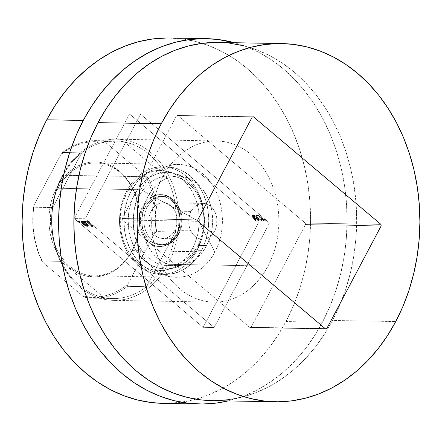 <?xml version="1.0" encoding="UTF-8"?>
<svg xmlns="http://www.w3.org/2000/svg" width="442" height="442" viewBox="0 0 442 442"><rect width="100%" height="100%" fill="white"/><g stroke="black" fill="none" stroke-linecap="round" stroke-linejoin="round"><path stroke-width="0.33" stroke-dasharray="2.21 1.66" d="M197.845 245.443A44.78 35.349 -89 0 1 148.766 258.051A44.78 35.349 -89 0 1 139.224 195.994L134.683 193.977A48.366 38.178 91 0 0 144.987 261.001A48.366 38.178 91 0 0 197.994 247.382L197.845 245.443L206.641 245.597A44.78 35.349 -89 0 1 176.54 265.648A44.78 35.349 -89 0 1 145.937 241.785A44.78 35.349 -89 0 1 148.026 196.149L139.224 195.994A44.78 35.349 91 0 0 137.136 241.63A44.78 35.349 91 0 0 167.745 265.493A44.78 35.349 91 0 0 197.845 245.443A44.78 35.349 91 0 0 199.933 199.801A44.78 35.349 91 0 0 169.325 175.944A44.78 35.349 91 0 0 139.224 195.994L148.026 196.149A44.78 35.349 -89 0 1 178.12 176.098A44.78 35.349 -89 0 1 208.729 199.955A44.78 35.349 -89 0 1 206.641 245.597L197.845 245.443L197.994 247.382L193.22 254.736L187.414 260.78L180.795 265.283L173.623 268.073L166.17 269.04L158.728 268.15L151.573 265.432L144.987 261.001L139.224 255.017L134.501 247.713L130.998 239.371L128.86 230.31L128.158 220.878L128.92 211.436L131.125 202.353L134.683 193.977L139.457 186.623L145.263 180.579L151.877 176.076L159.048 173.286L166.501 172.314L173.949 173.209L181.098 175.922L187.684 180.358L193.452 186.342L198.176 193.646L201.674 201.988L203.817 211.049L204.519 220.481L203.751 229.917L201.546 239L197.994 247.382A48.366 38.178 91 0 0 187.684 180.358A48.366 38.178 91 0 0 134.683 193.977L139.224 195.994A44.78 35.349 -89 0 1 188.303 183.38A44.78 35.349 -89 0 1 197.845 245.443M203.143 327.34L74.184 218.552L85.179 218.746L214.138 327.533L203.143 327.34L258.493 222.807L269.487 223L140.528 114.207L129.534 114.014L258.493 222.807L129.534 114.014L74.184 218.552L203.143 327.34L214.138 327.533L269.487 223L258.493 222.807L203.143 327.34M87.964 225.917L85.229 223.298L81.985 221.58L81.074 221.564L81.074 222.227L83.958 225L87.538 226.729L88.135 226.497L88.278 225.321L87.649 226.735L88.428 225.967L87.964 226.138L85.671 225.282L85.356 225.879L87.649 226.735L87.964 225.917L86.306 224.133L81.439 221.497L80.969 221.669L81.759 220.901L81.439 221.497C80.659 221.884 81.096 222.74 82.753 224.072L85.356 225.879L85.671 225.282L83.068 223.475L82.753 224.072L83.068 223.475C81.411 222.144 80.974 221.287 81.759 220.901L86.621 223.536L86.306 224.133L86.621 223.536L88.278 225.321L87.964 225.917M91.787 226.807L92.323 226.127L92.008 225.392L93.29 226.144L86.897 221.077L86.582 221.674L86.897 221.077L88.914 222.779L88.593 223.376L88.914 222.779L90.886 224.514L90.571 225.111L90.886 224.514L91.455 225.16L91.439 225.591L90.886 224.514L87.289 221.083L86.582 221.674L90.886 225.442L91.196 226.624L92.002 226.724L91.693 225.989L92.969 226.74L86.975 221.68L87.289 221.083L93.29 226.144L92.969 226.74L86.582 221.674L90.571 225.111L91.196 226.624L92.008 226.718L92.323 226.122L91.787 226.807L91.693 225.989L92.969 226.74L93.29 226.144L92.577 226.735L92.892 226.138L92.008 225.392L91.693 225.989L92.008 225.392L92.107 226.21L91.511 226.028L91.196 226.624L91.511 226.028L91.096 225.497L90.781 226.094L91.096 225.497L91.439 225.591L91.124 226.188L91.571 225.536L91.124 226.188M89.035 222.193L87.903 221.823L89.323 222.768L89.035 222.193L89.35 221.597L89.638 222.171L89.323 222.768L89.743 222.133L88.56 221.586L88.245 222.182L89.323 222.768L89.035 222.193L87.853 221.652L88.173 221.055L88.245 222.182L88.56 221.586L88.273 221.017L89.35 221.597L89.035 222.193M85.383 222.133L84.251 221.762L85.615 222.696L85.698 221.536L85.986 222.105L85.671 222.702L86.091 222.066L84.908 221.519L84.593 222.116L85.671 222.702L85.383 222.133L84.207 221.586L84.521 220.989L84.593 222.116L84.908 221.519L84.621 220.95L85.698 221.536L85.383 222.133M79.461 222.028L78.333 221.657L79.693 222.591L79.775 221.431L80.068 222L79.753 222.597L80.168 221.961L78.991 221.414L78.67 222.011L79.753 222.597L78.284 221.481L78.599 220.884L78.67 222.011L78.991 221.414L78.698 220.845L79.775 221.431L79.461 222.028M252.404 215.353L254.404 216.05L257.299 218.017L257.62 217.42L257.299 218.017L259.1 220.166L258.979 220.525L258.609 220.591L258.929 219.994L258.609 220.591L258.067 220.508L254.266 218.376L253.747 217.956L254.067 217.359L253.747 217.956L252.089 216.166L252.404 215.569L252.089 216.166L251.946 215.856L252.404 215.353L252.089 216.166L253.747 217.956L258.609 220.591C259.399 220.21 258.962 219.348 257.299 218.017L254.702 216.215L255.023 215.619L257.863 217.63L259.421 219.569L259.294 219.928L258.382 219.912L256.056 218.801L253.537 216.895L252.238 214.994L252.83 214.762L254.415 215.298L255.023 215.619L254.702 216.215L252.404 215.353L252.719 214.757L255.023 215.619L257.62 217.42C259.277 218.751 259.714 219.608 258.929 219.994L254.067 217.359L252.404 215.569L252.719 214.757L251.94 215.525L252.719 214.757M256.675 214.994L256.36 215.597L259.382 217.155L263.935 220.597L264.25 220L259.227 216.221L256.675 214.994L258.741 215.679L257.857 214.934L258.255 214.945L264.25 220L263.935 220.597L257.94 215.541L258.255 214.945L264.25 220L259.703 216.558L257.542 215.541L258.255 214.945L257.542 215.53L258.426 216.276L258.741 215.679L257.857 214.934L257.542 215.53L256.675 214.994L258.741 215.679L258.426 216.276L256.542 215.425L256.863 214.829L256.36 215.597L256.863 214.829M263.758 219.552L265.233 220.641L265.443 220.11L265.067 220.702L264.045 220.122L264.366 219.525L264.045 220.122L263.703 219.762L265.128 220.707L264.835 220.138L265.15 219.541L265.548 220.044L264.476 219.619L264.194 218.972L265.15 219.541L264.835 220.138L263.758 219.552L264.073 218.956L265.443 220.11L264.073 218.956L263.659 219.591L264.073 218.956M260.106 219.486L261.581 220.575L261.791 220.044L261.355 220.624L260.393 220.061L260.714 219.459L260.393 220.061L260.056 219.702L261.476 220.641L261.183 220.072L261.504 219.475L261.896 219.978L260.951 219.646L260.482 218.895L261.504 219.475L261.183 220.072L260.106 219.486L260.421 218.889L261.791 220.044L260.421 218.889L260.007 219.525L260.421 218.889M254.189 219.381L255.553 220.536L255.868 219.939L255.432 220.519L254.476 219.956L254.791 219.354L254.476 219.956L254.106 219.398L255.553 220.536L255.266 219.967L255.581 219.37L255.979 219.873L254.907 219.447L254.625 218.807L255.581 219.37L255.266 219.967L254.189 219.381L254.504 218.784L255.868 219.939L254.504 218.784L254.084 219.42L254.504 218.784M74.184 218.552L129.534 114.014L140.528 114.207L85.179 218.746L74.184 218.552M140.528 114.207L269.487 223L214.138 327.533L85.179 218.746L140.528 114.207M148.026 196.149L144.727 203.906L142.689 212.315L141.981 221.055L142.628 229.79L144.611 238.177L147.855 245.901L152.225 252.664L157.567 258.205L163.662 262.31L170.286 264.824L177.181 265.653L184.082 264.752L190.717 262.172L196.845 258.001L202.221 252.404L206.641 245.597L209.933 237.84L211.978 229.426L212.685 220.691L212.033 211.956L210.049 203.563L206.812 195.839L202.436 189.077L197.099 183.535L191.005 179.43L184.38 176.916L177.485 176.093L170.584 176.988L163.943 179.574L157.822 183.739L152.44 189.336L148.026 196.149M265.128 220.707L265.443 220.11M257.222 216.138L257.94 215.541L263.543 220.591L263.857 219.994L263.543 220.591L261.526 218.889L261.841 218.293L261.526 218.889L259.382 217.155L259.703 216.558L259.382 217.155L256.36 215.597M257.669 215.453L257.349 216.05M256.542 215.425L258.426 216.276L257.542 215.53L257.233 216.116M261.476 220.641L261.791 220.044M258.609 220.591L259.084 220.42L259.404 219.823L258.929 219.994M254.15 217.967L256.957 219.735L258.266 219.757L256.913 218.017L254.078 216.226L252.769 216.204L254.15 217.967C252.879 216.945 252.548 216.282 253.139 215.978L253.459 215.381L253.084 215.608L253.277 216.116L254.465 217.37L254.15 217.967L254.465 217.37L258.194 219.37L257.874 219.972L254.15 217.967M258.194 219.37L258.581 219.16L258.189 218.365L255.437 216.155L253.459 215.381L252.791 216.11L256.913 218.017L257.227 217.42L253.459 215.381C252.863 215.685 253.2 216.348 254.465 217.37L257.272 219.138L258.559 219.232L257.874 219.972L258.194 219.37C258.813 219.088 258.493 218.436 257.227 217.42L256.913 218.017C258.178 219.033 258.498 219.685 257.874 219.972M253.459 215.381L253.139 215.978M255.553 220.536L255.868 219.939M89.323 222.768L89.693 221.956L88.162 221.077L89.638 222.171M87.952 221.613L88.273 221.017M91.439 225.591L92.107 226.21M85.671 222.702L86.041 221.895L84.51 221.017L85.986 222.105M84.306 221.547L84.621 220.95M87.649 226.735L88.422 225.635L86.892 223.768L83.643 221.53L81.295 221.055L81.809 222.238L83.648 223.939L86.278 225.602L87.964 226.138M81.439 221.497L81.759 220.901M83.461 223.475L82.107 221.735L83.416 221.757L86.411 223.685L87.577 225.387L85.87 225.072L83.461 223.475L87.229 225.514L86.914 226.111L83.14 224.072L83.461 223.475L83.14 224.072C81.875 223.055 81.555 222.403 82.179 222.116L82.494 221.519L81.814 222.26L82.179 222.116L85.908 224.122L86.223 223.525L82.494 221.519C81.869 221.807 82.195 222.459 83.461 223.475M82.494 221.519L82.179 222.116L85.908 224.122C87.173 225.144 87.51 225.807 86.914 226.111L87.582 225.381L86.914 226.111L84.936 225.337L82.179 223.127L81.787 222.332L82.179 222.116M87.229 225.514C87.825 225.21 87.494 224.547 86.223 223.525L85.908 224.122L87.24 225.647L86.914 226.111M79.753 222.597L80.118 221.79L78.593 220.912L80.068 222M78.383 221.442L78.698 220.845M305.289 223.05L380.938 224.387L305.289 223.05L305.516 224.542L251.117 327.284L326.765 328.621L251.117 327.284L249.94 327.588L122.384 219.983L198.033 221.32L122.384 219.983L122.158 218.492L176.557 115.749L252.205 117.086L176.557 115.749L177.734 115.445L305.289 223.05L305.516 224.542L251.117 327.284L249.94 327.588L122.384 219.983L122.158 218.492L176.557 115.749L177.734 115.445L305.289 223.05M253.382 116.782L177.734 115.445L253.382 116.782M197.806 219.829L122.158 218.492L197.806 219.829M325.588 328.92L249.94 327.588L325.588 328.92M381.17 225.873L305.516 224.542L381.17 225.873M126.766 190.927L126.915 192.867A50.156 39.592 91 0 0 137.6 262.377A50.156 39.592 91 0 0 192.568 248.255L197.11 250.271A53.736 42.421 -89 0 1 138.219 265.399A53.736 42.421 -89 0 1 126.766 190.927A53.736 42.421 91 0 0 124.263 245.697A53.736 42.421 91 0 0 160.993 274.333A53.736 42.421 91 0 0 197.11 250.271L201.508 250.349A53.736 42.421 -89 0 1 165.391 274.41A53.736 42.421 -89 0 1 128.661 245.774A53.736 42.421 -89 0 1 131.163 191.01L126.766 190.927L131.163 191.01L136.468 182.839L142.921 176.12L150.274 171.12L158.242 168.021L166.518 166.943L174.794 167.932L182.739 170.949L190.06 175.877L196.463 182.524L201.712 190.64L205.602 199.911L207.983 209.978L208.762 220.459L207.911 230.945L205.458 241.039L201.508 250.349L196.204 258.52L189.756 265.233L182.402 270.239L174.435 273.338L166.153 274.41L157.882 273.421L149.932 270.405L142.617 265.482L136.208 258.83L130.965 250.713L127.075 241.442L124.694 231.376L123.915 220.901L124.766 210.409L127.213 200.32L131.163 191.01A53.736 42.421 -89 0 1 167.286 166.949A53.736 42.421 -89 0 1 204.016 195.579A53.736 42.421 -89 0 1 201.508 250.349L197.11 250.271A53.736 42.421 91 0 0 199.618 195.502A53.736 42.421 91 0 0 162.888 166.872A53.736 42.421 91 0 0 126.766 190.927A53.736 42.421 -89 0 1 185.662 175.8A53.736 42.421 -89 0 1 197.11 250.271L192.568 248.255L187.618 255.879L184.728 259.2L178.253 264.697L174.734 266.819L171.071 268.493L163.452 270.454L155.689 270.493L148.081 268.614L140.926 264.891L137.6 262.377L131.622 256.172L129.025 252.537L126.721 248.597L123.091 239.945L120.87 230.547L120.318 225.68L120.351 215.851L120.937 210.978L123.224 201.558L126.915 192.867L129.241 188.905L134.755 181.922L137.882 178.977L144.744 174.303L148.413 172.629L152.181 171.413L159.91 170.408L167.634 171.33L171.397 172.507L178.557 176.231L184.988 181.662L190.458 188.585L192.756 192.524L196.386 201.176L198.607 210.574L199.336 220.354L199.127 225.271L197.58 234.923L194.579 244.023L192.568 248.255A50.156 39.592 91 0 0 181.877 178.745A50.156 39.592 91 0 0 126.915 192.867L126.766 190.927M191.121 211.431A17.912 14.138 -89 0 1 203.16 203.414A17.912 14.138 -89 0 1 215.403 212.956A17.912 14.138 -89 0 1 214.563 231.21L174.761 230.509A17.912 14.138 91 0 0 175.596 212.254A17.912 14.138 91 0 0 163.352 202.712A17.912 14.138 91 0 0 151.313 210.729L191.121 211.431L192.889 208.707L195.038 206.469L197.486 204.801L200.143 203.768L202.906 203.408L205.663 203.74L208.309 204.745L210.751 206.386L212.884 208.607L214.635 211.309L215.928 214.398L216.724 217.757L216.702 224.746L215.884 228.111L214.563 231.21L212.795 233.934L210.646 236.172L208.199 237.84L205.541 238.873L202.779 239.232L200.022 238.907L197.375 237.901L194.933 236.255L192.8 234.039L191.049 231.337L189.756 228.243L188.961 224.89L188.983 217.9L189.8 214.536L191.121 211.431L151.313 210.729L149.998 213.834L149.181 217.199L149.158 224.188L149.948 227.542L151.247 230.63L152.998 233.337L155.131 235.553L157.573 237.194L160.219 238.199L162.976 238.531L165.739 238.172L168.391 237.139L170.844 235.47L172.993 233.232L174.761 230.509L176.082 227.403L176.894 224.044L177.181 220.547L176.126 213.696L174.828 210.607L173.082 207.9L170.943 205.685L168.507 204.044L165.855 203.038L163.098 202.707L160.341 203.066L157.683 204.099L155.23 205.768L153.081 208.005L151.313 210.729A17.912 14.138 91 0 0 150.479 228.984A17.912 14.138 91 0 0 162.722 238.531A17.912 14.138 91 0 0 174.761 230.509L214.563 231.21A17.912 14.138 -89 0 1 202.524 239.232A17.912 14.138 -89 0 1 190.281 229.685A17.912 14.138 -89 0 1 191.121 211.431M176.667 233.934A24.183 19.089 91 0 0 177.794 209.287A24.183 19.089 91 0 0 161.264 196.403A24.183 19.089 91 0 0 145.015 207.232L147.214 207.27A24.183 19.089 -89 0 1 163.463 196.441A24.183 19.089 -89 0 1 179.993 209.326A24.183 19.089 -89 0 1 178.866 233.973L176.667 233.934L178.446 229.741L179.546 225.199L179.927 220.481L179.579 215.768L178.507 211.237L176.756 207.066L174.397 203.414L171.513 200.419L168.22 198.204L164.645 196.845L160.921 196.403L157.197 196.883L153.612 198.281L150.302 200.53L147.401 203.552L145.015 207.232L143.236 211.42L142.131 215.961L141.749 220.68L142.097 225.398L143.169 229.928L144.921 234.1L147.28 237.752L150.164 240.741L153.457 242.956L157.032 244.315L160.755 244.763L164.485 244.277L168.07 242.885L171.374 240.63L174.281 237.608L176.667 233.934L178.866 233.973A24.183 19.089 -89 0 1 162.612 244.796A24.183 19.089 -89 0 1 146.081 231.912A24.183 19.089 -89 0 1 147.214 207.27L145.015 207.232A24.183 19.089 91 0 0 143.882 231.873A24.183 19.089 91 0 0 160.413 244.757A24.183 19.089 91 0 0 176.667 233.934M143.838 206.243A25.973 20.503 -89 0 1 161.297 194.613A25.973 20.503 -89 0 1 179.049 208.453A25.973 20.503 -89 0 1 177.839 234.923L176.739 234.901A25.973 20.503 91 0 0 177.949 208.431A25.973 20.503 91 0 0 160.197 194.59A25.973 20.503 91 0 0 142.738 206.221L143.838 206.243L142.738 206.221L140.832 210.723L139.644 215.597L139.236 220.668L139.611 225.735L140.76 230.597L142.644 235.078L145.18 239L148.274 242.216L151.81 244.597L155.65 246.056L159.65 246.531L163.65 246.012L167.507 244.514L171.06 242.094L174.176 238.851L176.739 234.901L178.651 230.404L179.833 225.525L180.242 220.453L179.866 215.392L178.717 210.525L176.839 206.044L174.303 202.121L171.203 198.906L167.667 196.524L163.827 195.066L159.827 194.59L155.827 195.11L151.976 196.607L148.424 199.027L145.302 202.27L142.738 206.221A25.973 20.503 91 0 0 141.528 232.691A25.973 20.503 91 0 0 159.28 246.531A25.973 20.503 91 0 0 176.739 234.901L177.839 234.923A25.973 20.503 -89 0 1 160.38 246.548A25.973 20.503 -89 0 1 142.628 232.713A25.973 20.503 -89 0 1 143.838 206.243L146.401 202.292L149.523 199.044L153.076 196.629L156.927 195.126L160.927 194.607L164.927 195.088L168.767 196.546L172.303 198.928L175.402 202.143L177.938 206.06L179.817 210.541L180.966 215.409L181.342 220.475L180.933 225.542L179.75 230.42L177.839 234.923L175.275 238.868L172.159 242.117L168.606 244.537L164.75 246.034L160.75 246.553L156.75 246.072L152.91 244.614L149.374 242.233L146.28 239.023L143.744 235.1L141.86 230.619L140.711 225.752L140.335 220.685L140.744 215.619L141.932 210.74L143.838 206.243M163.115 403.358A182.712 144.225 91 0 0 285.919 321.555L322.422 322.201A182.712 144.225 -89 0 1 228.094 400.922L244.117 395.938L257.465 389.827L270.283 382.092L282.46 372.816L293.864 362.075L304.394 349.981L313.942 336.644L322.422 322.201L285.919 321.555L293.25 306.14L299.356 289.902L304.184 272.996L307.682 255.587L309.82 237.84L310.577 219.928L309.941 202.022L307.925 184.297L304.544 166.927L299.831 150.07L293.836 133.893L286.609 118.55L278.228 104.196L268.769 90.958L258.321 78.974L246.99 68.355L234.879 59.2L222.111 51.598L208.801 45.631L195.088 41.344L181.093 38.785L166.96 37.979M163.214 403.364L179.855 402.424L193.867 399.717L207.613 395.292L220.956 389.181L233.779 381.452L245.951 372.17L257.36 361.429L267.885 349.335L277.438 336.003L285.919 321.555A182.712 144.225 91 0 0 294.438 135.346A182.712 144.225 91 0 0 169.562 37.995M234.42 42.725A182.712 144.225 -89 0 1 322.422 322.201L329.754 306.787L335.859 290.543L340.688 273.637L344.185 256.227L346.324 238.481L347.081 220.575L346.445 202.668L344.428 184.944L341.047 167.568L336.34 150.711L330.34 134.539L323.119 119.196L314.732 104.837L305.273 91.605L294.825 79.621L283.493 68.996L271.382 59.841L258.614 52.244L245.31 46.272L234.42 42.725M147.214 207.27L149.6 203.591L152.501 200.569L155.811 198.32L159.396 196.922L163.12 196.441L166.844 196.883L170.419 198.243L173.712 200.458L176.596 203.453L178.955 207.105L180.706 211.276L181.778 215.806L182.126 220.519L181.745 225.238L180.645 229.779L178.866 233.973L176.48 237.647L173.573 240.669L170.269 242.923L166.684 244.315L162.954 244.802L159.23 244.354L155.656 242.995L152.363 240.78L149.479 237.79L147.12 234.138L145.368 229.967L144.296 225.437L143.948 220.718L144.33 216L145.435 211.458L147.214 207.27M58.046 188.264A56.427 44.543 -89 0 1 119.881 172.374A56.427 44.543 -89 0 1 131.904 250.57L131.948 251.155A57.499 45.388 91 0 0 119.699 171.468A57.499 45.388 91 0 0 56.681 187.662L58.046 188.264L140.954 189.728A56.427 44.543 -89 0 1 178.877 164.463A56.427 44.543 -89 0 1 217.442 194.53A56.427 44.543 -89 0 1 214.812 252.034L131.904 250.57A56.427 44.543 91 0 0 134.539 193.066A56.427 44.543 91 0 0 95.975 163.004A56.427 44.543 91 0 0 58.046 188.264A56.427 44.543 91 0 0 55.416 245.769A56.427 44.543 91 0 0 93.98 275.836A56.427 44.543 91 0 0 131.904 250.57L214.812 252.034C228.63 227.326 222.867 189.839 202.79 173.839C183.397 156.545 153.755 164.164 140.954 189.728L198.696 221.249L214.812 252.034L198.696 221.249L140.954 189.728C127.136 214.436 132.898 251.923 152.976 267.924C172.363 285.217 202.011 277.604 214.812 252.034A56.427 44.543 -89 0 1 176.888 277.3A56.427 44.543 -89 0 1 138.324 247.233A56.427 44.543 -89 0 1 140.954 189.728L58.046 188.264L56.681 187.662L52.454 197.624L50.935 202.944L49.161 214.005L49.123 225.276L49.758 230.857L52.305 241.625L54.189 246.719L59.101 256.062L62.079 260.228L68.935 267.344L76.764 272.615L80.952 274.493L85.267 275.847L94.118 276.902L98.572 276.604L107.307 274.36L111.506 272.438L119.373 267.084L126.274 259.896L131.948 251.155L134.257 246.299L137.7 235.873L139.473 224.807L139.711 219.171L138.876 207.955L136.329 197.187L134.44 192.093L129.528 182.75L123.263 174.811L119.699 171.468L111.87 166.198L107.682 164.319L98.958 162.164L94.511 161.91L90.063 162.208L81.328 164.452L73.09 168.811L65.67 175.109L59.35 183.115L56.681 187.662A57.499 45.388 91 0 0 68.935 267.344A57.499 45.388 91 0 0 131.948 251.155L131.904 250.57A56.427 44.543 -89 0 1 70.068 266.46A56.427 44.543 -89 0 1 58.046 188.264M103.969 297.621A78.814 62.217 91 0 0 146.512 286.692A78.814 62.217 91 0 0 165.695 263.272L167.966 264.283A80.61 63.626 -89 0 1 79.626 286.98A80.61 63.626 -89 0 1 62.449 175.27L62.526 176.242A78.814 62.217 91 0 0 52.72 207.569A78.814 62.217 91 0 0 60.99 261.36A78.814 62.217 91 0 0 103.969 297.621L97.444 295.864L91.113 293.234L85.046 289.753L79.317 285.466L73.985 280.421L69.118 274.675L64.77 268.3L60.99 261.36L103.969 297.621L84.836 297.284L82.433 295.797L42.946 262.487L41.857 261.023L60.99 261.36L103.969 297.621L84.836 297.284A78.814 62.217 91 0 0 93.582 298.223A78.814 62.217 91 0 0 127.379 286.35L146.512 286.692L175.496 231.94L174.054 240.221L171.927 248.26L169.126 255.973L165.695 263.272L161.667 270.068L157.092 276.283L152.02 281.841L146.512 286.692L175.496 231.94A78.814 62.217 91 0 0 167.225 178.148L124.246 141.893L130.771 143.644L137.103 146.28L143.169 149.761L148.899 154.048L154.23 159.092L159.098 164.833L163.446 171.214L167.225 178.148A78.814 62.217 91 0 0 124.246 141.893A78.814 62.217 91 0 0 81.709 152.822L52.72 207.569L54.162 199.292L56.294 191.248L59.09 183.535L62.526 176.242L66.554 169.446L71.129 163.231L76.201 157.667L81.709 152.822A78.814 62.217 91 0 0 62.526 176.242L62.449 175.27A80.61 63.626 91 0 0 58.692 257.421A80.61 63.626 91 0 0 113.787 300.372A80.61 63.626 91 0 0 167.966 264.283L268.023 266.045A80.61 63.626 -89 0 1 213.845 302.135A80.61 63.626 -89 0 1 158.75 259.189A80.61 63.626 -89 0 1 162.512 177.038L62.449 175.27L162.512 177.038L159.275 183.839L156.584 191.005L154.451 198.458L152.91 206.143L151.965 213.972L151.634 221.873L151.91 229.774L152.799 237.592L154.291 245.255L156.374 252.691L159.015 259.83L162.203 266.598L165.905 272.929L170.076 278.769L174.684 284.057L179.684 288.742L185.027 292.781L190.662 296.134L196.53 298.77L202.585 300.659L208.757 301.787L214.994 302.146L221.232 301.726L227.409 300.532L233.475 298.577L239.365 295.88L245.023 292.471L250.393 288.377L255.421 283.637L260.067 278.3L264.283 272.421L268.023 266.045L271.255 259.244L273.952 252.084L276.079 244.625L277.626 236.94L278.565 229.111L278.902 221.21L278.62 213.309L277.731 205.491L276.239 197.828L274.162 190.392L271.515 183.253L268.327 176.485L264.631 170.153L260.46 164.313L255.846 159.026L250.846 154.341L245.509 150.302L239.873 146.948L234 144.313L227.95 142.423L221.779 141.296L215.541 140.937L209.304 141.357L203.121 142.551L197.06 144.506L191.171 147.203L185.513 150.612L180.143 154.706L175.109 159.446L170.463 164.783L166.253 170.662L162.512 177.038A80.61 63.626 -89 0 1 216.69 140.948A80.61 63.626 -89 0 1 271.78 183.894A80.61 63.626 -89 0 1 268.023 266.045L167.966 264.283A80.61 63.626 91 0 0 171.723 182.132A80.61 63.626 91 0 0 116.633 139.18A80.61 63.626 91 0 0 62.449 175.27A80.61 63.626 -89 0 1 150.788 152.573A80.61 63.626 -89 0 1 167.966 264.283L165.695 263.272A78.814 62.217 91 0 0 175.496 231.94L156.363 231.602L154.529 233.818L127.898 284.112L127.379 286.35L146.512 286.692A78.814 62.217 -89 0 1 112.716 298.56A78.814 62.217 -89 0 1 103.969 297.621M212.105 400.64A179.126 141.396 91 0 0 332.506 320.439L395.728 321.561L332.506 320.439A179.126 141.396 91 0 0 340.859 137.882A179.126 141.396 91 0 0 218.431 42.443M218.536 42.443L229.735 43.217M243.454 45.725L256.901 49.924L269.946 55.78L282.466 63.228L294.339 72.201L305.45 82.615L315.693 94.367L324.964 107.345L333.185 121.417L340.268 136.456L346.147 152.319L350.766 168.844L354.081 185.878L356.053 203.254L356.677 220.807L355.937 238.365L353.838 255.763L350.412 272.83L345.677 289.405L339.688 305.328L332.506 320.439L324.19 334.605L314.826 347.677L304.505 359.534L293.322 370.064L281.388 379.159L268.819 386.744L255.73 392.734L242.255 397.071L228.52 399.723M214.657 400.656L212.204 400.645M81.709 152.822L52.72 207.569L33.586 207.232L34.106 204.994L60.736 154.7L62.576 152.484L81.709 152.822A78.814 62.217 -89 0 1 115.5 140.954A78.814 62.217 -89 0 1 124.246 141.893L105.113 141.556L106.202 143.015L145.689 176.325L148.092 177.811L167.225 178.148L124.246 141.893L105.113 141.556A78.814 62.217 91 0 0 96.367 140.611A78.814 62.217 91 0 0 62.576 152.484L81.709 152.822M154.529 233.818L127.898 284.112L122.777 287.974L117.395 291.19L111.793 293.737L106.03 295.587L100.157 296.726L94.229 297.14L88.301 296.831L82.433 295.797L42.946 262.487L39.946 256.034L37.448 249.244L35.487 242.172L34.073 234.884L33.222 227.453L32.946 219.95L33.238 212.442L34.106 204.994L60.736 154.7L65.852 150.838L71.239 147.622L76.842 145.075L82.604 143.225L88.477 142.086L94.406 141.672L100.334 141.981L106.202 143.015L145.689 176.325L148.689 182.778L151.186 189.568L153.147 196.64L154.562 203.928L155.413 211.359L155.689 218.862L155.391 226.376L154.529 233.818A77.742 61.366 91 0 0 145.689 176.325L148.092 177.811L167.225 178.148A78.814 62.217 -89 0 1 175.496 231.94L156.363 231.602A78.814 62.217 91 0 0 148.092 177.811A78.814 62.217 -89 0 1 156.363 231.602L154.529 233.818M60.99 261.36A78.814 62.217 -89 0 1 52.72 207.569L33.586 207.232A78.814 62.217 91 0 0 41.857 261.023L60.99 261.36M127.379 286.35A78.814 62.217 -89 0 1 84.836 297.284L82.433 295.797A77.742 61.366 91 0 0 127.898 284.112L127.379 286.35M62.576 152.484A78.814 62.217 -89 0 1 105.113 141.556L106.202 143.015A77.742 61.366 91 0 0 60.736 154.7L62.576 152.484M41.857 261.023A78.814 62.217 -89 0 1 33.586 207.232L34.106 204.994A77.742 61.366 91 0 0 42.946 262.487L41.857 261.023M176.54 265.648L167.745 265.493M178.12 176.098L169.325 175.944M256.697 214.906L256.377 215.503M203.16 203.414L163.352 202.712M161.264 196.403L163.463 196.441M161.297 194.613L160.197 194.59M165.391 274.41L160.993 274.333M167.286 166.949L162.888 166.872M160.38 246.548L159.28 246.531M160.413 244.757L162.612 244.796M202.524 239.232L162.722 238.531M178.877 164.463L95.975 163.004M213.845 302.135L113.787 300.372M216.69 140.948L116.633 139.18M115.5 140.954L96.367 140.611M112.716 298.56L93.582 298.223M176.888 277.3L93.98 275.836"/><path stroke-width="0.66" d="M380.938 224.387L253.382 116.782L252.205 117.086L197.806 219.829L198.033 221.32L325.588 328.92L326.765 328.621L381.17 225.873L380.938 224.387L253.382 116.782L252.205 117.086L197.806 219.829L198.033 221.32L325.588 328.92L326.765 328.621L381.17 225.873L380.938 224.387M166.96 37.979L152.822 38.935L138.81 41.636L125.064 46.062L111.715 52.173L98.892 59.908L86.72 69.184L75.317 79.925L64.786 92.019L55.233 105.356L46.753 119.799A182.712 144.225 91 0 0 38.233 306.008A182.712 144.225 91 0 0 163.115 403.358L199.618 404.005A182.712 144.225 -89 0 1 74.742 306.654A182.712 144.225 -89 0 1 83.262 120.445L46.753 119.799L39.426 135.213L33.316 151.457L28.492 168.363L24.995 185.773L22.857 203.519L22.1 221.425L22.735 239.332L24.752 257.056L28.128 274.432L32.841 291.289L38.835 307.461L46.062 322.804L54.443 337.163L63.908 350.396L74.35 362.379L85.687 373.004L97.793 382.159L110.566 389.756L123.87 395.728L137.589 400.01L151.578 402.568L163.214 403.364M206.066 38.642A182.712 144.225 -89 0 1 234.42 42.725L217.602 39.432L203.464 38.625L189.325 39.576L175.314 42.283L161.568 46.708L148.219 52.819L135.401 60.548L123.224 69.83L111.82 80.571L101.29 92.665L91.743 105.997L83.262 120.445A182.712 144.225 -89 0 1 206.066 38.642L169.562 37.995A182.712 144.225 91 0 0 46.753 119.799L83.262 120.445L75.93 135.86L69.825 152.098L64.996 169.004L61.499 186.413L59.361 204.16L58.604 222.072L59.239 239.978L61.256 257.703L64.637 275.073L69.344 291.93L75.344 308.107L82.566 323.45L90.953 337.804L100.411 351.042L110.859 363.026L122.191 373.645L134.302 382.8L147.07 390.402L160.374 396.369L174.093 400.656L188.082 403.214L202.221 404.021L216.359 403.065L228.094 400.922A182.712 144.225 -89 0 1 199.618 404.005M281.653 43.559L218.431 42.443A179.126 141.396 91 0 0 98.03 122.644L161.253 123.76L98.03 122.644A179.126 141.396 91 0 0 89.676 305.201A179.126 141.396 91 0 0 212.105 400.64L275.327 401.756A179.126 141.396 -89 0 1 152.899 306.317A179.126 141.396 -89 0 1 161.253 123.76A179.126 141.396 -89 0 1 281.653 43.559A179.126 141.396 -89 0 1 404.082 138.998A179.126 141.396 -89 0 1 395.728 321.561A179.126 141.396 -89 0 1 275.327 401.756M212.204 400.645L200.801 399.866L187.082 397.358L173.634 393.159L160.59 387.303L148.07 379.855L136.197 370.882L125.086 360.468L114.843 348.716L105.566 335.738L97.35 321.666L90.267 306.626L84.389 290.764L79.77 274.239L76.455 257.205L74.477 239.829L73.858 222.276L74.599 204.718L76.693 187.32L80.124 170.253L84.858 153.678L90.842 137.755L98.03 122.644L106.345 108.478L115.71 95.406L126.031 83.549L137.213 73.018L149.147 63.924L161.717 56.344L174.805 50.349L188.281 46.012L202.016 43.36L218.536 42.443M229.735 43.217L243.454 45.725M228.52 399.723L214.657 400.656M395.728 321.561L387.413 335.721L378.048 348.793L367.727 360.65L356.545 371.181L344.611 380.275L332.041 387.861L318.953 393.85L305.477 398.187L291.742 400.839L277.88 401.772L264.023 400.982L250.305 398.474L236.857 394.275L223.812 388.419L211.293 380.971L199.419 371.998L188.309 361.584L178.065 349.832L168.794 336.854L160.573 322.782L153.49 307.743L147.611 291.88L142.993 275.355L139.678 258.321L137.705 240.945L137.081 223.392L137.821 205.834L139.921 188.436L143.346 171.369L148.081 154.794L154.07 138.871L161.253 123.76L169.568 109.594L178.933 96.522L189.253 84.665L200.436 74.134L212.37 65.04L224.939 57.46L238.028 51.465L251.504 47.128L265.239 44.476L279.101 43.543L292.958 44.333L306.676 46.841L320.124 51.04L333.169 56.896L345.688 64.344L357.561 73.317L368.672 83.731L378.916 95.483L388.187 108.461L396.408 122.533L403.491 137.572L409.369 153.435L413.988 169.96L417.303 186.994L419.281 204.37L419.9 221.923L419.16 239.481L417.066 256.879L413.635 273.946L408.9 290.521L402.916 306.444L395.728 321.561"/></g></svg>
